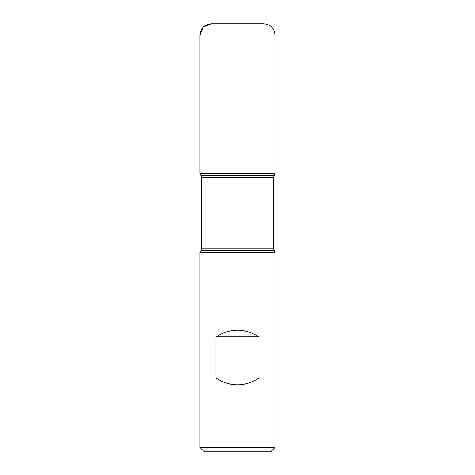 <?xml version="1.0" encoding="UTF-8"?>
<svg xmlns="http://www.w3.org/2000/svg" width="475" height="475" viewBox="0 0 475 475"><rect width="100%" height="100%" fill="white"/><g stroke="black" fill="none" stroke-linecap="round" stroke-linejoin="round"><path stroke-width="0.71" d="M275.001 252.362L199.999 252.362L199.999 447.497L275.001 447.497L275.001 252.362L273.499 248.757L273.499 177.353L275.001 173.749L199.999 173.749L275.001 173.749L275.001 35.002L199.999 35.002L199.999 173.749L237.5 173.749M216.036 378.124C230.345 387.048 244.655 387.048 258.964 378.124L258.964 336.876C244.655 327.952 230.345 327.952 216.036 336.876L216.036 378.124L258.964 378.124M274.004 175.477L200.996 175.477L199.999 173.749L199.999 35.002C200.664 28.167 204.416 24.415 211.25 23.75L263.75 23.75C270.584 24.415 274.33 28.167 275.001 35.002M275.001 447.497L271.249 451.25L203.751 451.25L199.999 447.497M216.036 336.876L258.964 336.876M237.5 23.75L211.25 23.75L203.294 27.045L199.999 35.002M274.004 250.634L200.996 250.634L199.999 252.362M273.499 177.353L201.501 177.353L201.501 248.757L273.499 248.757M201.501 248.757L200.996 250.634M200.996 175.477L201.501 177.353"/></g></svg>
